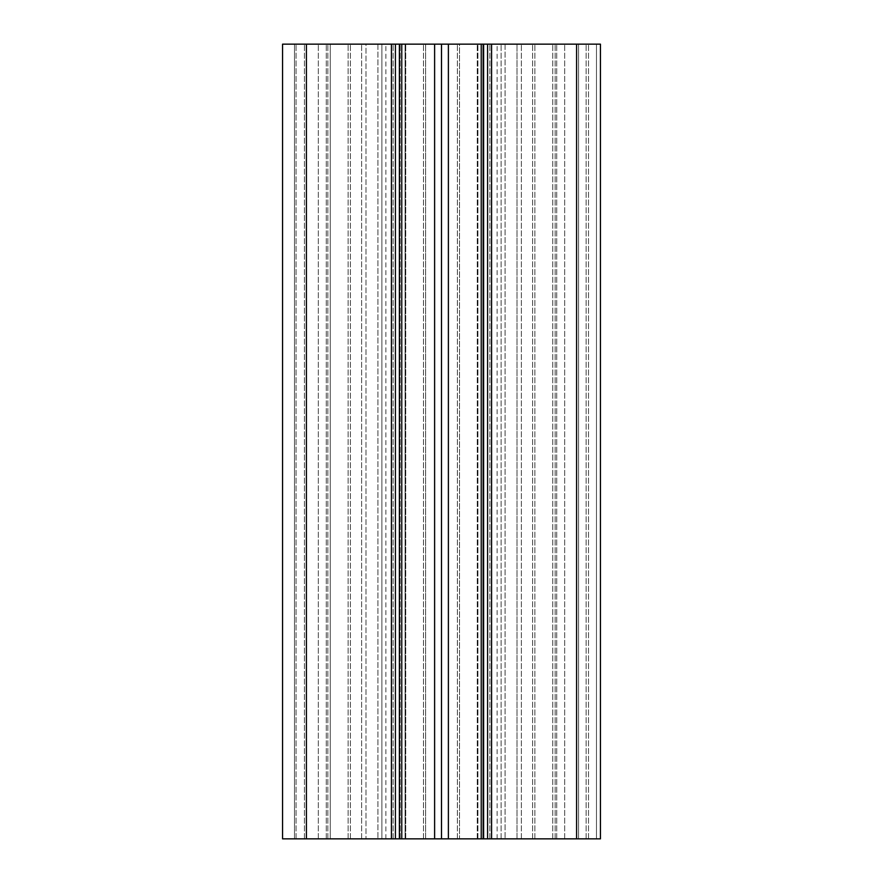 <?xml version="1.0" encoding="UTF-8"?>
<svg xmlns="http://www.w3.org/2000/svg" width="883" height="883" viewBox="0 0 883 883"><rect width="100%" height="100%" fill="white"/><g stroke="black" fill="none" stroke-linecap="round" stroke-linejoin="round"><path stroke-width="0.66" stroke-dasharray="4.42 3.31" d="M381.897 838.85L381.897 44.15L294.481 44.15L385.871 44.15L381.897 44.15L381.897 838.85L385.871 838.85L350.396 838.85L381.897 838.85L381.897 44.15L381.897 838.85M306.401 838.85L600.44 838.85L600.44 44.15L596.466 44.15L600.44 44.15L600.44 838.85L497.129 838.85L600.44 838.85L600.44 44.15L282.56 44.15L282.56 838.85L306.401 838.85L306.401 44.15M330.242 838.85L330.242 44.15L330.242 838.85L327.858 838.85L350.396 838.85L330.242 838.85L330.242 44.15L330.242 838.85M294.481 838.85L377.924 838.85L294.481 838.85L327.858 838.85L294.481 838.85L294.481 44.15L294.481 838.85M516.996 838.85L505.076 838.85L516.996 838.85L516.996 44.15L588.52 44.15L505.076 44.15L556.731 44.15L505.076 44.15L516.996 44.15L516.996 838.85M459.513 838.85L477.261 838.85L457.383 838.85L459.513 838.85L459.513 44.15L521.367 44.15L361.633 44.15L459.513 44.15L459.513 838.85M425.617 838.85L457.383 838.85L423.487 838.85L425.617 838.85L425.617 44.15L425.617 838.85M405.739 838.85L423.487 838.85L400.176 838.85L405.739 838.85L405.739 44.15L405.739 838.85M405.076 838.85L400.176 838.85L405.076 838.85L401.765 838.85L405.076 838.85L405.076 44.15L405.076 838.85M482.824 838.85L477.261 838.85L482.824 838.85L477.924 838.85L482.824 838.85L482.824 44.15L482.824 838.85M477.924 838.85L481.235 838.85L477.924 838.85L477.924 44.15L477.924 838.85M366.004 44.15L326.269 44.15L377.924 44.15L366.004 44.15L366.004 838.85L366.004 44.15M578.586 44.15L556.731 44.15L588.52 44.15L578.586 44.15L578.586 838.85L578.586 44.15M596.466 44.15L497.129 44.15L596.466 44.15L596.466 838.85L596.466 44.15M350.396 838.85L350.396 44.15L350.396 838.85M385.871 838.85L385.871 44.15M318.321 838.85L318.321 44.15L318.321 838.85M348.123 838.85L348.123 44.15L348.123 838.85M326.269 838.85L326.269 44.15L326.269 838.85M304.414 838.85L304.414 44.15L304.414 838.85M457.383 838.85L457.383 44.15L457.383 838.85M564.678 838.85L564.678 44.15L564.678 838.85M588.52 838.85L588.52 44.15L588.52 838.85M534.877 838.85L534.877 44.15L534.877 838.85M556.731 838.85L556.731 44.15L556.731 838.85M423.487 838.85L423.487 44.15L423.487 838.85M400.176 838.85L400.176 44.15L400.176 838.85M552.758 838.85L552.758 44.15L552.758 838.85M532.604 838.85L532.604 44.15L532.604 838.85M501.103 838.85L501.103 44.15L501.103 838.85M497.129 838.85L497.129 44.15M487.593 838.85L487.593 44.15M481.235 838.85L481.235 44.15L481.235 838.85M521.367 838.85L521.367 44.15L521.367 838.85M489.866 838.85L489.866 44.15L489.866 838.85M393.134 838.85L393.134 44.15L393.134 838.85M361.633 838.85L361.633 44.15L361.633 838.85M401.765 838.85L401.765 44.15L401.765 838.85M395.407 838.85L395.407 44.15M434.613 838.85L434.613 44.15M441.5 838.85L441.5 44.15M448.387 838.85L448.387 44.15M327.858 838.85L327.858 44.15L327.858 838.85M576.599 838.85L576.599 44.15M296.07 838.85L296.07 44.15L296.07 838.85M477.261 838.85L477.261 44.15L477.261 838.85M586.135 838.85L586.135 44.15L586.135 838.85M555.142 838.85L555.142 44.15L555.142 838.85M483.619 838.85L483.619 44.15M399.381 838.85L399.381 44.15M391.434 838.85L391.434 44.15M491.566 838.85L491.566 44.15M377.924 44.15L377.924 838.85L377.924 44.15M505.076 44.15L505.076 838.85L505.076 44.15"/><path stroke-width="1.32" d="M576.599 838.85L600.44 838.85L600.44 44.15L282.56 44.15L282.56 838.85L576.599 838.85L576.599 44.15M487.593 838.85L487.593 44.15M481.235 838.85L481.235 44.15M448.387 838.85L448.387 44.15M441.5 838.85L441.5 44.15M434.613 838.85L434.613 44.15M401.765 838.85L401.765 44.15M395.407 838.85L395.407 44.15M491.566 838.85L491.566 44.15M483.619 838.85L483.619 44.15M399.381 838.85L399.381 44.15M391.434 838.85L391.434 44.15M306.401 838.85L306.401 44.15"/></g></svg>
